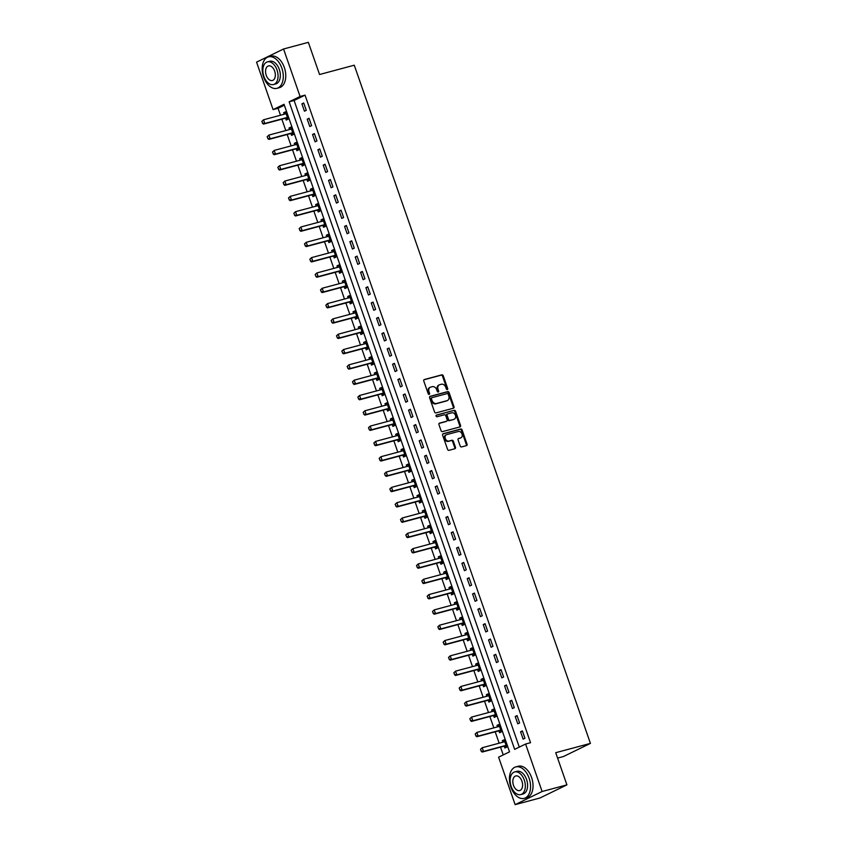 <?xml version="1.0" encoding="UTF-8"?>
<svg xmlns="http://www.w3.org/2000/svg" width="847" height="847" viewBox="0 0 847 847"><rect width="100%" height="100%" fill="white"/><g stroke="black" fill="none" stroke-linecap="round" stroke-linejoin="round"><path stroke-width="1.27" d="M447.301 389.578A0.9 0.699 64 0 0 447.692 388.551L443.246 375.782A1.281 1.006 64 0 0 441.848 374.84L424.326 379.541A1.281 1.006 64 0 0 423.765 381.002L428.222 393.781A0.9 0.699 64 0 0 429.577 393.41L429.006 391.759A4.097 3.208 64 0 1 430.329 387.238A4.097 3.208 64 0 1 430.784 387.079L432.245 386.687A4.097 3.208 64 0 1 436.692 389.694L437.274 391.346A0.9 0.699 64 0 0 438.64 390.986L438.058 389.334A4.097 3.208 64 0 1 439.381 384.813A4.097 3.208 64 0 1 439.837 384.644L441.298 384.252A4.097 3.208 64 0 1 445.755 387.27L446.327 388.921A0.9 0.699 64 0 0 447.301 389.578M446.962 389.567A0.9 0.699 64 0 0 446.962 388.911L442.515 376.132A1.281 1.006 64 0 0 441.118 375.189L423.913 379.805M428.857 394.427A0.9 0.699 64 0 0 428.847 393.77L428.275 392.119L429.006 391.759M437.91 392.002A0.9 0.699 64 0 0 437.91 391.335L437.327 389.684L438.058 389.334M460.186 445.988A1.281 1.006 64 0 0 461.583 446.93L466.496 445.617A1.281 1.006 64 0 0 467.046 444.146L462.113 429.958A1.281 1.006 64 0 0 460.715 429.016L443.193 433.717A1.281 1.006 64 0 0 442.632 435.178L447.576 449.376A1.281 1.006 64 0 0 448.974 450.318L454.913 448.719A1.281 1.006 64 0 0 455.464 447.258L453.346 441.181A1.281 1.006 64 0 0 451.959 440.239L449.016 441.033A3.42 2.679 64 0 1 445.374 438.757A3.42 2.679 64 0 1 446.39 434.733A3.42 2.679 64 0 1 446.771 434.596L458.312 431.504A3.42 2.679 64 0 1 461.943 433.78A3.42 2.679 64 0 1 460.927 437.793A3.42 2.679 64 0 1 460.546 437.941L458.629 438.45A1.281 1.006 64 0 0 458.068 439.921L460.186 445.988M283.554 48.999L308.35 42.35L319.552 74.515L354.268 65.198L590.433 743.391L555.717 752.697L566.918 784.862L542.122 791.511L515.135 804.65L498.597 757.176L509.545 751.85L284.041 104.287L273.094 109.612L256.567 62.138L283.554 48.999L300.082 96.484L289.145 101.809L514.648 749.362L525.585 744.037L542.122 791.511M525.585 744.037L530.55 742.703L305.047 95.15L300.082 96.484M453.473 408.212A1.281 1.006 64 0 0 454.024 406.751L449.079 392.553A1.281 1.006 64 0 0 447.692 391.61L430.17 396.311A1.281 1.006 64 0 0 429.609 397.772L434.553 411.97A1.281 1.006 64 0 0 435.94 412.913L453.473 408.212M455.601 411.261L460.535 425.448A1.281 1.006 64 0 1 459.985 426.909L442.462 431.61A1.281 1.006 64 0 1 441.065 430.668L438.947 424.601A1.281 1.006 64 0 1 439.508 423.129L446.613 421.224A1.281 1.006 64 0 0 447.163 419.763L445.766 415.739A1.281 1.006 64 0 0 444.368 414.797L436.967 416.777A0.9 0.699 64 0 1 436.385 415.094L454.204 410.319A1.281 1.006 64 0 1 455.601 411.261L454.871 411.61L459.805 425.808L460.535 425.448M305.047 95.15L294.1 100.475L519.285 747.107M301.892 103.853L304.454 111.201L306.275 110.311L303.713 102.963L301.892 103.853L303.84 103.323M307.217 119.162L309.78 126.521L311.611 125.631L309.049 118.284L307.217 119.162L309.176 118.644M312.554 134.482L315.116 141.83L316.937 140.941L314.375 133.593L312.554 134.482L314.502 133.964M317.89 149.803L320.452 157.15L322.273 156.261L319.711 148.913L317.89 149.803L319.838 149.273M323.226 165.112L325.788 172.46L327.609 171.581L325.047 164.223L323.226 165.112L325.174 164.593M328.562 180.432L331.113 187.78L332.945 186.891L330.383 179.543L328.562 180.432L330.51 179.903M333.887 195.742L336.45 203.1L338.271 202.211L335.719 194.863L333.887 195.742L335.846 195.223M339.224 211.062L341.786 218.41L343.607 217.52L341.045 210.172L339.224 211.062L341.172 210.543M344.56 226.382L347.122 233.73L348.943 232.84L346.381 225.493L344.56 226.382L346.508 225.853M349.896 241.691L352.447 249.05L354.279 248.16L351.717 240.802L349.896 241.691L351.844 241.173M355.221 257.012L357.783 264.359L359.604 263.47L357.053 256.122L355.221 257.012L357.18 256.482M360.557 272.321L363.119 279.679L364.941 278.79L362.378 271.442L360.557 272.321L362.505 271.802M365.893 287.641L368.456 294.989L370.277 294.11L367.714 286.752L365.893 287.641L367.842 287.122M371.23 302.961L373.781 310.309L375.613 309.42L373.051 302.072L371.23 302.961L373.178 302.432M376.555 318.271L379.117 325.629L380.938 324.74L378.387 317.381L376.555 318.271L378.514 317.752M381.891 333.591L384.453 340.939L386.274 340.049L383.712 332.702L381.891 333.591L383.839 333.062M387.227 348.9L389.789 356.259L391.61 355.369L389.048 348.022L387.227 348.9L389.175 348.382M392.563 364.221L395.115 371.568L396.947 370.69L394.384 363.331L392.563 364.221L394.511 363.702M397.889 379.541L400.451 386.888L402.272 385.999L399.72 378.651L397.889 379.541L399.848 379.011M403.225 394.85L405.787 402.209L407.608 401.319L405.046 393.961L403.225 394.85L405.173 394.331M408.561 410.17L411.123 417.518L412.944 416.629L410.382 409.281L408.561 410.17L410.509 409.641M413.897 425.48L416.459 432.838L418.28 431.949L415.718 424.601L413.897 425.48L415.845 424.961M419.223 440.8L421.785 448.148L423.616 447.269L421.054 439.911L419.223 440.8L421.181 440.281M424.559 456.12L427.121 463.468L428.942 462.578L426.38 455.231L424.559 456.12L426.507 455.591M429.895 471.43L432.457 478.788L434.278 477.899L431.716 470.54L429.895 471.43L431.843 470.911M435.231 486.75L437.793 494.097L439.614 493.208L437.052 485.86L435.231 486.75L437.179 486.22M440.567 502.059L443.119 509.418L444.95 508.528L442.388 501.18L440.567 502.059L442.515 501.54M445.893 517.379L448.455 524.727L450.276 523.848L447.724 516.49L445.893 517.379L447.841 516.861M451.229 532.699L453.791 540.047L455.612 539.158L453.05 531.81L451.229 532.699L453.177 532.17M456.565 548.009L459.127 555.367L460.948 554.478L458.386 547.12L456.565 548.009L458.513 547.49M461.901 563.329L464.452 570.677L466.284 569.787L463.722 562.44L461.901 563.329L463.849 562.8M467.226 578.639L469.789 585.997L471.61 585.108L469.058 577.76L467.226 578.639L469.185 578.12M472.562 593.959L475.125 601.306L476.946 600.428L474.384 593.069L472.562 593.959L474.511 593.44M477.899 609.279L480.461 616.627L482.282 615.737L479.72 608.39L477.899 609.279L479.847 608.749M483.235 624.588L485.786 631.947L487.618 631.057L485.056 623.699L483.235 624.588L485.183 624.07M488.56 639.909L491.122 647.256L492.943 646.367L490.392 639.019L488.56 639.909L490.519 639.379M493.896 655.218L496.458 662.576L498.28 661.687L495.717 654.339L493.896 655.218L495.844 654.699M499.232 670.538L501.795 677.886L503.616 677.007L501.053 669.649L499.232 670.538L501.18 670.019M504.568 685.858L507.12 693.206L508.952 692.317L506.39 684.969L504.568 685.858L506.517 685.329M509.894 701.168L512.456 708.526L514.277 707.637L511.726 700.278L509.894 701.168L511.853 700.649M515.23 716.488L517.792 723.836L519.613 722.946L517.051 715.599L515.23 716.488L517.178 715.959M520.566 731.797L523.128 739.156L524.949 738.266L522.387 730.919L520.566 731.797L522.514 731.279M284.359 105.219L278.06 108.289L280.484 115.245M281.85 119.183L285.81 130.554M287.186 134.493L291.146 145.875M292.522 149.813L296.482 161.195M297.848 165.133L301.818 176.504M303.184 180.443L307.143 191.824M308.52 195.763L312.479 207.134M313.856 211.072L317.816 222.454M319.181 226.393L323.152 237.774M324.517 241.713L328.477 253.084M329.854 257.022L333.813 268.404M335.19 272.342L339.149 283.713M340.515 287.652L344.485 299.033M345.851 302.972L349.811 314.353M351.187 318.292L355.147 329.663M356.523 333.602L360.483 344.983M361.849 348.922L365.819 360.293M367.185 364.231L371.145 375.613M372.521 379.551L376.481 390.933M377.857 394.871L381.817 406.242M383.193 410.181L387.153 421.562M388.519 425.501L392.479 436.872M393.855 440.811L397.815 452.192M399.191 456.131L403.151 467.512M404.527 471.451L408.487 482.822M409.853 486.76L413.823 498.142M415.189 502.08L419.149 513.451M420.525 517.39L424.485 528.772M425.861 532.71L429.821 544.092M431.187 548.03L435.157 559.401M436.523 563.34L440.482 574.721M441.859 578.66L445.818 590.031M447.195 593.969L451.155 605.351M452.52 609.289L456.491 620.671M457.856 624.61L461.816 635.981M463.193 639.919L467.152 651.301M468.529 655.239L472.488 666.61M473.854 670.549L477.824 681.93M479.19 685.869L483.15 697.25M484.526 701.189L488.486 712.56M489.862 716.498L493.822 727.88M495.188 731.819L499.158 743.19M500.524 747.128L503.234 754.91M285.566 118.22L286.212 120.073L288.033 119.183L285.481 111.836L283.65 112.725L284.19 114.25M290.902 133.53L291.548 135.393L293.369 134.504L290.807 127.156L288.986 128.045L289.515 129.559M296.238 148.85L296.884 150.702L298.705 149.824L296.143 142.465L294.322 143.355L294.851 144.879M301.564 164.17L302.21 166.023L304.041 165.133L301.479 157.786L299.658 158.675L300.187 160.199M306.9 179.479L307.546 181.343L309.367 180.453L306.815 173.095L304.984 173.984L305.523 175.509M312.236 194.799L312.882 196.652L314.703 195.763L312.141 188.415L310.32 189.305L310.849 190.829M317.572 210.109L318.218 211.972L320.039 211.083L317.477 203.735L315.656 204.625L316.185 206.149M322.898 225.429L323.554 227.282L325.375 226.403L322.813 219.045L320.992 219.934L321.521 221.459M328.234 240.749L328.88 242.602L330.711 241.713L328.149 234.365L326.317 235.254L326.857 236.779M333.57 256.059L334.216 257.922L336.037 257.033L333.474 249.685L331.653 250.564L332.183 252.088M338.906 271.379L339.552 273.232L341.373 272.342L338.811 264.995L336.99 265.884L337.519 267.408M344.231 286.688L344.888 288.552L346.709 287.662L344.147 280.315L342.326 281.204L342.855 282.729M349.567 302.008L350.213 303.872L352.045 302.982L349.483 295.624L347.662 296.514L348.191 298.038M354.904 317.329L355.549 319.181L357.37 318.292L354.819 310.944L352.987 311.834L353.517 313.358M360.24 332.638L360.886 334.501L362.707 333.612L360.144 326.264L358.323 327.143L358.853 328.668M365.576 347.958L366.222 349.811L368.043 348.922L365.481 341.574L363.659 342.463L364.189 343.988M370.901 363.268L371.547 365.131L373.379 364.242L370.817 356.894L368.996 357.783L369.525 359.308M376.237 378.588L376.883 380.451L378.704 379.562L376.153 372.204L374.321 373.093L374.85 374.618M381.574 393.908L382.219 395.761L384.04 394.871L381.478 387.524L379.657 388.413L380.187 389.938M386.91 409.217L387.555 411.081L389.376 410.192L386.814 402.844L384.993 403.723L385.523 405.247M392.235 424.538L392.881 426.39L394.713 425.512L392.15 418.153L390.329 419.043L390.859 420.567M397.571 439.847L398.217 441.711L400.038 440.821L397.487 433.473L395.655 434.363L396.195 435.887M402.907 455.167L403.553 457.031L405.374 456.141L402.812 448.783L400.991 449.672L401.52 451.197M408.243 470.487L408.889 472.34L410.71 471.451L408.148 464.103L406.327 464.992L406.856 466.517M413.569 485.797L414.215 487.66L416.046 486.771L413.484 479.423L411.663 480.302L412.193 481.827M418.905 501.117L419.551 502.97L421.372 502.091L418.82 494.733L416.989 495.622L417.529 497.147M424.241 516.437L424.887 518.29L426.708 517.401L424.146 510.053L422.325 510.942L422.854 512.467M429.577 531.747L430.223 533.61L432.044 532.721L429.482 525.362L427.661 526.252L428.19 527.776M434.903 547.067L435.549 548.92L437.38 548.03L434.818 540.682L432.997 541.572L433.526 543.096M440.239 562.376L440.885 564.24L442.706 563.35L440.154 556.003L438.323 556.881L438.862 558.406M445.575 577.696L446.221 579.549L448.042 578.67L445.48 571.312L443.659 572.201L444.188 573.726M450.911 593.016L451.557 594.869L453.378 593.98L450.816 586.632L448.995 587.522L449.524 589.046M456.237 608.326L456.893 610.189L458.714 609.3L456.152 601.942L454.331 602.831L454.86 604.356M461.573 623.646L462.218 625.499L464.05 624.61L461.488 617.262L459.656 618.151L460.196 619.676M466.909 638.956L467.555 640.819L469.376 639.93L466.813 632.582L464.992 633.461L465.522 634.985M472.245 654.276L472.891 656.129L474.712 655.25L472.15 647.891L470.329 648.781L470.858 650.305M477.57 669.596L478.227 671.449L480.048 670.559L477.486 663.212L475.665 664.101L476.194 665.626M482.906 684.905L483.552 686.769L485.384 685.879L482.822 678.521L481.001 679.41L481.53 680.935M488.243 700.225L488.888 702.078L490.709 701.189L488.158 693.841L486.326 694.731L486.856 696.255M493.579 715.535L494.225 717.398L496.046 716.509L493.483 709.161L491.662 710.04L492.192 711.565M498.915 730.855L499.561 732.708L501.382 731.829L498.819 724.471L496.998 725.36L497.528 726.885M504.24 746.175L504.886 748.028L506.718 747.139L504.156 739.791L502.335 740.68L502.864 742.205M557.601 758.097L563.446 756.53L590.433 743.391M566.918 784.862L539.931 798.001L515.135 804.65M278.06 108.289L273.094 109.612M294.1 100.475L289.145 101.809M283.65 112.725L285.608 112.196M288.986 128.045L290.934 127.516M294.322 143.355L296.27 142.836M299.658 158.675L301.606 158.145M304.984 173.984L306.942 173.466M310.32 189.305L312.268 188.786M315.656 204.625L317.604 204.095M320.992 219.934L322.94 219.415M326.317 235.254L328.276 234.725M331.653 250.564L333.602 250.045M336.99 265.884L338.938 265.365M342.326 281.204L344.274 280.675M347.662 296.514L349.61 295.995M352.987 311.834L354.946 311.304M358.323 327.143L360.271 326.624M363.659 342.463L365.608 341.944M368.996 357.783L370.944 357.254M374.321 373.093L376.28 372.574M379.657 388.413L381.605 387.884M384.993 403.723L386.941 403.204M390.329 419.043L392.277 418.524M395.655 434.363L397.614 433.833M400.991 449.672L402.939 449.154M406.327 464.992L408.275 464.463M411.663 480.302L413.611 479.783M416.989 495.622L418.947 495.103M422.325 510.942L424.273 510.413M427.661 526.252L429.609 525.733M432.997 541.572L434.945 541.042M438.323 556.881L440.281 556.363M443.659 572.201L445.607 571.683M448.995 587.522L450.943 586.992M454.331 602.831L456.279 602.312M459.656 618.151L461.615 617.622M464.992 633.461L466.941 632.942M470.329 648.781L472.277 648.262M475.665 664.101L477.613 663.572M481.001 679.41L482.949 678.892M486.326 694.731L488.285 694.201M491.662 710.04L493.61 709.521M496.998 725.36L498.947 724.841M502.335 740.68L504.283 740.151M439.381 384.813L438.651 385.173A4.097 3.208 64 0 0 437.327 389.684M430.329 387.238L429.598 387.598A4.097 3.208 64 0 0 428.275 392.119M453.156 408.296A1.281 1.006 64 0 0 453.293 407.1L448.349 392.913A1.281 1.006 64 0 0 446.962 391.97L429.747 396.587M448.179 394.247A0.9 0.699 64 0 0 447.205 393.58L431.822 397.709A0.9 0.699 64 0 0 431.43 398.736L432.044 400.483A4.097 3.208 64 0 0 436.501 403.49L447.015 400.673A4.097 3.208 64 0 0 447.46 400.504A4.097 3.208 64 0 0 448.794 395.983L448.179 394.247M431.631 397.804L431.091 398.069A0.9 0.699 64 0 0 430.7 399.085L431.43 398.736M447.46 400.504L446.74 400.853A4.097 3.208 64 0 1 446.284 401.023L435.771 403.85A4.097 3.208 64 0 1 431.314 400.832L430.7 399.085M459.667 426.994A1.281 1.006 64 0 0 459.805 425.808M439.095 423.405L445.882 421.584A1.281 1.006 64 0 0 446.157 421.446M436.057 415.337L454.204 410.319M453.992 419.244A3.42 2.679 64 0 0 454.363 419.106A3.42 2.679 64 0 0 455.379 415.094A3.42 2.679 64 0 0 451.747 412.817L447.682 413.908A1.281 1.006 64 0 0 447.131 415.369L448.529 419.403A1.281 1.006 64 0 0 449.926 420.334L453.261 419.604A3.42 2.679 64 0 0 453.632 419.466L454.363 419.106M447.417 414.035L446.951 414.257A1.281 1.006 64 0 0 446.401 415.718L447.131 415.369M453.261 419.604L449.196 420.694A1.281 1.006 64 0 1 447.798 419.752L446.401 415.718M454.871 411.61A1.281 1.006 64 0 0 453.473 410.668M460.927 437.793L460.196 438.153A3.42 2.679 64 0 1 459.815 438.291L458.216 438.725M446.041 434.956A3.42 2.679 64 0 0 445.66 435.093A3.42 2.679 64 0 0 444.643 439.106A3.42 2.679 64 0 0 448.285 441.382L449.016 441.033M454.595 448.804A1.281 1.006 64 0 0 454.733 447.608L452.616 441.541A1.281 1.006 64 0 0 451.229 440.599L448.285 441.382M466.178 445.702A1.281 1.006 64 0 0 466.326 444.506L461.382 430.308A1.281 1.006 64 0 0 459.985 429.376L442.78 433.992M261.808 121.417L262.665 123.154L261.808 121.417L263.544 119.787L264.825 123.461L286.646 117.606A1.302 1.016 -116 0 1 286.964 117.585L287.504 117.638M262.665 123.154L264.825 123.461L263.512 124.096L285.333 118.252A1.302 1.016 -116 0 1 285.651 118.22L287.779 118.453M286.053 113.487L285.651 113.794A1.302 1.016 -116 0 1 285.365 113.932L263.544 119.787L262.03 121.312M285.947 113.191L284.783 114.091M262.443 123.26L263.512 124.096M267.144 136.738L268.001 138.474L267.144 136.738L268.88 135.096L270.161 138.781L291.982 132.926A1.302 1.016 -116 0 1 292.3 132.905L292.829 132.958M268.001 138.474L270.161 138.781L268.848 139.416L290.669 133.561A1.302 1.016 -116 0 1 290.987 133.54L293.115 133.773M291.389 128.797L290.976 129.115A1.302 1.016 -116 0 1 290.701 129.252L268.88 135.096L267.356 136.632M291.283 128.511L290.119 129.4M267.779 138.58L268.848 139.416M272.48 152.058L273.337 153.783L272.48 152.058L274.206 150.417L275.487 154.09L297.318 148.236A1.302 1.016 -116 0 1 297.636 148.214L298.165 148.278M273.337 153.783L275.487 154.09L274.174 154.726L296.005 148.881A1.302 1.016 -116 0 1 296.323 148.86L298.451 149.093M296.715 144.117L296.312 144.424A1.302 1.016 -116 0 1 296.037 144.562L274.206 150.417L272.692 151.952M296.619 143.831L295.455 144.721M273.115 153.889L274.174 154.726M277.805 167.367L278.663 169.104L277.805 167.367L279.542 165.737L280.823 169.411L302.644 163.556A1.302 1.016 -116 0 1 302.972 163.535L303.501 163.587M278.663 169.104L280.823 169.411L279.51 170.046L301.331 164.191A1.302 1.016 -116 0 1 301.659 164.17L303.787 164.403M302.051 159.427L301.648 159.744A1.302 1.016 -116 0 1 301.363 159.882L279.542 165.737L278.028 167.261M301.956 159.141L300.78 160.041M278.451 169.209L279.51 170.046M283.142 182.687L283.999 184.413L283.142 182.687L284.878 181.046L286.159 184.72L307.98 178.876A1.302 1.016 -116 0 1 308.297 178.844L308.837 178.908M283.999 184.413L286.159 184.72L284.846 185.366L306.667 179.511A1.302 1.016 -116 0 1 306.985 179.49L309.113 179.723M307.387 174.747L306.985 175.054A1.302 1.016 -116 0 1 306.699 175.191L284.878 181.046L283.364 182.581M307.281 174.461L306.116 175.35M283.787 184.519L284.846 185.366M281.85 68.162A16.284 10.026 -105 0 0 268.51 56.865A16.284 10.026 -105 0 0 263.618 77.035A16.284 10.026 -105 0 0 276.948 88.332A16.284 10.026 -105 0 0 281.85 68.162M276.948 88.332L279.436 87.665A16.284 10.026 -105 0 0 284.327 67.495A16.284 10.026 -105 0 0 270.998 56.198L268.51 56.865M267.419 61.884L269.695 61.27A11.731 7.221 75 0 1 279.298 69.401A11.731 7.221 75 0 1 275.773 83.927L273.486 84.541A11.731 7.221 -105 0 0 277.022 70.015A11.731 7.221 -105 0 0 267.419 61.884A11.731 7.221 -105 0 0 263.883 76.41A11.731 7.221 -105 0 0 273.486 84.541M266.223 75.267A7.559 4.648 -105 0 0 272.406 80.507A7.559 4.648 -105 0 0 274.682 71.159A7.559 4.648 -105 0 0 268.499 65.907A7.559 4.648 -105 0 0 266.223 75.267M529.11 778.213A16.284 10.026 -105 0 0 515.781 766.916A16.284 10.026 -105 0 0 510.879 787.085A16.284 10.026 -105 0 0 524.219 798.382A16.284 10.026 -105 0 0 529.11 778.213M524.219 798.382L526.696 797.715A16.284 10.026 -105 0 0 531.598 777.546A16.284 10.026 -105 0 0 518.258 766.249L515.781 766.916M514.68 771.935L516.956 771.321A11.731 7.221 75 0 1 526.559 779.452A11.731 7.221 75 0 1 523.033 793.978L520.757 794.581A11.731 7.221 -105 0 0 524.282 780.066A11.731 7.221 -105 0 0 514.68 771.935A11.731 7.221 -105 0 0 511.154 786.45A11.731 7.221 -105 0 0 520.757 794.581M513.483 785.317A7.559 4.648 -105 0 0 519.677 790.558A7.559 4.648 -105 0 0 521.943 781.199A7.559 4.648 -105 0 0 515.759 775.958A7.559 4.648 -105 0 0 513.483 785.317M288.478 197.997L289.335 199.733L288.478 197.997L290.214 196.366L291.495 200.04L313.316 194.185A1.302 1.016 -116 0 1 313.634 194.164L314.163 194.228M289.335 199.733L291.495 200.04L290.182 200.675L312.003 194.831A1.302 1.016 -116 0 1 312.321 194.799L314.449 195.032M312.723 190.067L312.31 190.374A1.302 1.016 -116 0 1 312.035 190.511L290.214 196.366L288.689 197.891M312.617 189.77L311.452 190.67M289.113 199.839L290.182 200.675M293.814 213.317L294.671 215.053L293.814 213.317L295.539 211.676L296.821 215.36L318.652 209.505A1.302 1.016 -116 0 1 318.97 209.484L319.499 209.537M294.671 215.053L296.821 215.36L295.508 215.996L317.339 210.141A1.302 1.016 -116 0 1 317.657 210.12L319.785 210.352M318.048 205.376L317.646 205.694A1.302 1.016 -116 0 1 317.371 205.832L295.539 211.676L294.025 213.211M317.953 205.09L316.789 205.98M294.449 215.159L295.508 215.996M299.139 228.637L299.997 230.363L299.139 228.637L300.876 226.996L302.157 230.67L323.978 224.815A1.302 1.016 -116 0 1 324.306 224.794L324.835 224.857M299.997 230.363L302.157 230.67L300.844 231.316L322.665 225.461A1.302 1.016 -116 0 1 322.993 225.44L325.121 225.673M323.385 220.696L322.982 221.003A1.302 1.016 -116 0 1 322.696 221.141L300.876 226.996L299.362 228.531M323.289 220.411L322.114 221.3M299.785 230.469L300.844 231.316M304.475 243.947L305.333 245.683L304.475 243.947L306.212 242.316L307.493 245.99L329.314 240.135A1.302 1.016 -116 0 1 329.631 240.114L330.171 240.167M305.333 245.683L307.493 245.99L306.18 246.625L328.001 240.77A1.302 1.016 -116 0 1 328.318 240.749L330.446 240.982M328.721 236.006L328.318 236.324A1.302 1.016 -116 0 1 328.033 236.461L306.212 242.316L304.698 243.841M328.615 235.72L327.45 236.62M305.121 245.789L306.18 246.625M309.811 259.267L310.669 260.992L309.811 259.267L311.548 257.626L312.829 261.3L334.65 255.455A1.302 1.016 -116 0 1 334.967 255.423L335.497 255.487M310.669 260.992L312.829 261.3L311.516 261.945L333.337 256.09A1.302 1.016 -116 0 1 333.654 256.069L335.783 256.302M334.057 251.326L333.644 251.633A1.302 1.016 -116 0 1 333.369 251.771L311.548 257.626L310.034 259.161M333.951 251.04L332.786 251.93M310.447 261.098L311.516 261.945M315.148 274.576L316.005 276.313L315.148 274.576L316.884 272.946L318.154 276.62L339.986 270.765A1.302 1.016 -116 0 1 340.303 270.744L340.833 270.807M316.005 276.313L318.154 276.62L316.842 277.255L338.673 271.411A1.302 1.016 -116 0 1 338.991 271.379L341.119 271.612M339.382 266.646L338.98 266.953A1.302 1.016 -116 0 1 338.705 267.091L316.884 272.946L315.359 274.47M339.287 266.35L338.122 267.25M315.783 276.418L316.842 277.255M320.473 289.896L321.331 291.633L320.473 289.896L322.209 288.255L323.49 291.94L345.311 286.085A1.302 1.016 -116 0 1 345.64 286.064L346.169 286.117M321.331 291.633L323.49 291.94L322.178 292.575L343.998 286.72A1.302 1.016 -116 0 1 344.327 286.699L346.455 286.932M344.718 281.956L344.316 282.273A1.302 1.016 -116 0 1 344.03 282.411L322.209 288.255L320.695 289.79M344.623 281.67L343.448 282.559M321.119 291.739L322.178 292.575M325.809 305.216L326.667 306.942L325.809 305.216L327.545 303.575L328.827 307.249L350.647 301.394A1.302 1.016 -116 0 1 350.965 301.373L351.505 301.437M326.667 306.942L328.827 307.249L327.514 307.895L349.335 302.04A1.302 1.016 -116 0 1 349.652 302.019L351.791 302.252M350.055 297.276L349.652 297.583A1.302 1.016 -116 0 1 349.366 297.721L327.545 303.575L326.031 305.111M349.949 296.99L348.784 297.879M326.455 307.048L327.514 307.895M331.145 320.526L332.003 322.262L331.145 320.526L332.882 318.896L334.163 322.569L355.984 316.714A1.302 1.016 -116 0 1 356.301 316.693L356.831 316.746M332.003 322.262L334.163 322.569L332.85 323.205L354.671 317.35A1.302 1.016 -116 0 1 354.988 317.329L357.116 317.561M355.391 312.596L354.988 312.903A1.302 1.016 -116 0 1 354.702 313.041L332.882 318.896L331.368 320.42M355.285 312.299L354.12 313.199M331.78 322.368L332.85 323.205M336.481 335.846L337.339 337.572L336.481 335.846L338.218 334.205L339.488 337.879L361.32 332.035A1.302 1.016 -116 0 1 361.637 332.003L362.167 332.066M337.339 337.572L339.488 337.879L338.175 338.525L360.007 332.67A1.302 1.016 -116 0 1 360.324 332.649L362.452 332.882M360.716 327.905L360.314 328.213A1.302 1.016 -116 0 1 360.039 328.35L338.218 334.205L336.693 335.74M360.621 327.62L359.456 328.509M337.117 337.678L338.175 338.525M341.807 351.156L342.675 352.892L341.807 351.156L343.543 349.525L344.824 353.199L366.645 347.344A1.302 1.016 -116 0 1 366.973 347.323L367.503 347.386M342.675 352.892L344.824 353.199L343.511 353.834L365.332 347.99A1.302 1.016 -116 0 1 365.66 347.958L367.789 348.191M366.052 343.226L365.65 343.533A1.302 1.016 -116 0 1 365.375 343.67L343.543 349.525L342.029 351.05M365.957 342.929L364.792 343.829M342.453 352.998L343.511 353.834M347.143 366.476L348.001 368.212L347.143 366.476L348.879 364.835L350.16 368.519L371.981 362.664A1.302 1.016 -116 0 1 372.299 362.643L372.839 362.696M348.001 368.212L350.16 368.519L348.848 369.154L370.668 363.299A1.302 1.016 -116 0 1 370.986 363.278L373.125 363.511M371.388 358.535L370.986 358.853A1.302 1.016 -116 0 1 370.7 358.99L348.879 364.835L347.365 366.37M371.282 358.249L370.118 359.139M347.789 368.318L348.848 369.154M352.479 381.796L353.337 383.522L352.479 381.796L354.215 380.155L355.496 383.829L377.317 377.974A1.302 1.016 -116 0 1 377.635 377.953L378.175 378.016M353.337 383.522L355.496 383.829L354.184 384.474L376.004 378.62A1.302 1.016 -116 0 1 376.322 378.598L378.45 378.831M376.724 373.855L376.322 374.162A1.302 1.016 -116 0 1 376.036 374.3L354.215 380.155L352.701 381.69M376.619 373.569L375.454 374.459M353.114 383.627L354.184 384.474M357.815 397.105L358.673 398.842L357.815 397.105L359.552 395.475L360.833 399.149L382.653 393.294A1.302 1.016 -116 0 1 382.971 393.273L383.5 393.326M358.673 398.842L360.833 399.149L359.52 399.784L381.341 393.929A1.302 1.016 -116 0 1 381.658 393.908L383.786 394.141M382.061 389.175L381.648 389.482A1.302 1.016 -116 0 1 381.372 389.62L359.552 395.475L358.027 396.999M381.955 388.879L380.79 389.779M358.45 398.948L359.52 399.784M363.141 412.425L364.009 414.151L363.141 412.425L364.877 410.784L366.158 414.458L387.979 408.614A1.302 1.016 -116 0 1 388.307 408.582L388.837 408.646M364.009 414.151L366.158 414.458L364.845 415.104L386.666 409.249A1.302 1.016 -116 0 1 386.994 409.228L389.122 409.461M387.386 404.485L386.984 404.792A1.302 1.016 -116 0 1 386.708 404.93L364.877 410.784L363.363 412.32M387.291 404.199L386.126 405.088M363.787 414.257L364.845 415.104M368.477 427.735L369.334 429.471L368.477 427.735L370.213 426.105L371.494 429.778L393.315 423.923A1.302 1.016 -116 0 1 393.643 423.902L394.173 423.966M369.334 429.471L371.494 429.778L370.181 430.414L392.002 424.569A1.302 1.016 -116 0 1 392.33 424.538L394.458 424.771M392.722 419.805L392.32 420.112A1.302 1.016 -116 0 1 392.034 420.25L370.213 426.105L368.699 427.629M392.627 419.509L391.452 420.408M369.123 429.577L370.181 430.414M373.813 443.055L374.67 444.791L373.813 443.055L375.549 441.414L376.83 445.099L398.651 439.244A1.302 1.016 -116 0 1 398.969 439.222L399.509 439.275M374.67 444.791L376.83 445.099L375.517 445.734L397.338 439.879A1.302 1.016 -116 0 1 397.656 439.858L399.784 440.091M398.058 435.114L397.656 435.432A1.302 1.016 -116 0 1 397.37 435.57L375.549 441.414L374.035 442.949M397.952 434.829L396.788 435.718M374.448 444.897L375.517 445.734M379.149 458.375L380.007 460.101L379.149 458.375L380.885 456.734L382.166 460.408L403.987 454.553A1.302 1.016 -116 0 1 404.305 454.532L404.834 454.595M380.007 460.101L382.166 460.408L380.854 461.054L402.674 455.199A1.302 1.016 -116 0 1 402.992 455.178L405.12 455.411M403.394 450.435L402.981 450.742A1.302 1.016 -116 0 1 402.706 450.879L380.885 456.734L379.361 458.269M403.288 450.149L402.124 451.038M379.784 460.207L380.854 461.054M384.485 473.685L385.343 475.421L384.485 473.685L386.211 472.054L387.492 475.728L409.323 469.873A1.302 1.016 -116 0 1 409.641 469.852L410.17 469.905M385.343 475.421L387.492 475.728L386.179 476.363L408.01 470.509A1.302 1.016 -116 0 1 408.328 470.487L410.456 470.72M408.72 465.755L408.318 466.062A1.302 1.016 -116 0 1 408.042 466.199L386.211 472.054L384.697 473.579M408.625 465.458L407.46 466.358M385.12 475.527L386.179 476.363M389.811 489.005L390.668 490.731L389.811 489.005L391.547 487.364L392.828 491.038L414.649 485.193A1.302 1.016 -116 0 1 414.977 485.162L415.506 485.225M390.668 490.731L392.828 491.038L391.515 491.684L413.336 485.829A1.302 1.016 -116 0 1 413.664 485.807L415.792 486.04M414.056 481.064L413.654 481.371A1.302 1.016 -116 0 1 413.368 481.509L391.547 487.364L390.033 488.899M413.961 480.778L412.785 481.668M390.456 490.837L391.515 491.684M395.147 504.325L396.004 506.051L395.147 504.325L396.883 502.684L398.164 506.358L419.985 500.503A1.302 1.016 -116 0 1 420.303 500.482L420.843 500.545M396.004 506.051L398.164 506.358L396.851 506.993L418.672 501.149A1.302 1.016 -116 0 1 418.99 501.117L421.118 501.35M419.392 496.384L418.99 496.691A1.302 1.016 -116 0 1 418.704 496.829L396.883 502.684L395.369 504.209M419.286 496.088L418.122 496.988M395.782 506.157L396.851 506.993M400.483 519.635L401.34 521.371L400.483 519.635L402.219 517.993L403.5 521.678L425.321 515.823A1.302 1.016 -116 0 1 425.639 515.802L426.168 515.855M401.34 521.371L403.5 521.678L402.187 522.313L424.008 516.458A1.302 1.016 -116 0 1 424.326 516.437L426.454 516.67M424.728 511.694L424.315 512.012A1.302 1.016 -116 0 1 424.04 512.149L402.219 517.993L400.695 519.529M424.622 511.408L423.458 512.297M401.118 521.477L402.187 522.313M405.819 534.955L406.676 536.68L405.819 534.955L407.545 533.314L408.826 536.987L430.657 531.133A1.302 1.016 -116 0 1 430.975 531.111L431.504 531.175M406.676 536.68L408.826 536.987L407.513 537.633L429.344 531.778A1.302 1.016 -116 0 1 429.662 531.757L431.79 531.99M430.054 527.014L429.651 527.321A1.302 1.016 -116 0 1 429.376 527.459L407.545 533.314L406.031 534.849M429.958 526.728L428.794 527.617M406.454 536.786L407.513 537.633M411.144 550.264L412.002 552L411.144 550.264L412.881 548.634L414.162 552.308L435.983 546.453A1.302 1.016 -116 0 1 436.311 546.431L436.84 546.484M412.002 552L414.162 552.308L412.849 552.943L434.67 547.088A1.302 1.016 -116 0 1 434.998 547.067L437.126 547.3M435.39 542.334L434.987 542.641A1.302 1.016 -116 0 1 434.702 542.779L412.881 548.634L411.367 550.158M435.294 542.038L434.119 542.938M411.79 552.106L412.849 552.943M416.48 565.584L417.338 567.31L416.48 565.584L418.217 563.943L419.498 567.617L441.319 561.773A1.302 1.016 -116 0 1 441.636 561.741L442.176 561.805M417.338 567.31L419.498 567.617L418.185 568.263L440.006 562.408A1.302 1.016 -116 0 1 440.324 562.387L442.452 562.62M440.726 557.644L440.324 557.951A1.302 1.016 -116 0 1 440.038 558.088L418.217 563.943L416.703 565.478M440.62 557.358L439.455 558.247M417.126 567.426L418.185 568.263M421.817 580.904L422.674 582.63L421.817 580.904L423.553 579.263L424.834 582.937L446.655 577.082A1.302 1.016 -116 0 1 446.972 577.061L447.502 577.125M422.674 582.63L424.834 582.937L423.521 583.572L445.342 577.728A1.302 1.016 -116 0 1 445.66 577.696L447.788 577.929M446.062 572.964L445.649 573.271A1.302 1.016 -116 0 1 445.374 573.408L423.553 579.263L422.028 580.788M445.956 572.667L444.791 573.567M422.452 582.736L423.521 583.572M427.153 596.214L428.01 597.95L427.153 596.214L428.889 594.573L430.16 598.257L451.991 592.402A1.302 1.016 -116 0 1 452.309 592.381L452.838 592.434M428.01 597.95L430.16 598.257L428.847 598.893L450.678 593.038A1.302 1.016 -116 0 1 450.996 593.016L453.124 593.249M451.387 588.273L450.985 588.591A1.302 1.016 -116 0 1 450.71 588.729L428.889 594.573L427.364 596.108M451.292 587.987L450.128 588.877M427.788 598.056L428.847 598.893M432.478 611.534L433.336 613.26L432.478 611.534L434.215 609.893L435.496 613.567L457.316 607.712A1.302 1.016 -116 0 1 457.645 607.691L458.174 607.754M433.336 613.26L435.496 613.567L434.183 614.213L456.004 608.358A1.302 1.016 -116 0 1 456.332 608.337L458.46 608.569M456.724 603.593L456.321 603.9A1.302 1.016 -116 0 1 456.035 604.038L434.215 609.893L432.701 611.428M456.628 603.308L455.453 604.197M433.124 613.366L434.183 614.213M437.814 626.844L438.672 628.58L437.814 626.844L439.551 625.213L440.832 628.887L462.653 623.032A1.302 1.016 -116 0 1 462.97 623.011L463.51 623.064M438.672 628.58L440.832 628.887L439.519 629.522L461.34 623.667A1.302 1.016 -116 0 1 461.657 623.646L463.785 623.879M462.06 618.913L461.657 619.221A1.302 1.016 -116 0 1 461.371 619.358L439.551 625.213L438.037 626.738M461.954 618.617L460.789 619.517M438.46 628.686L439.519 629.522M443.15 642.164L444.008 643.889L443.15 642.164L444.887 640.523L446.168 644.196L467.989 638.352A1.302 1.016 -116 0 1 468.306 638.32L468.836 638.384M444.008 643.889L446.168 644.196L444.855 644.842L466.676 638.987A1.302 1.016 -116 0 1 466.993 638.966L469.122 639.199M467.396 634.223L466.983 634.53A1.302 1.016 -116 0 1 466.708 634.668L444.887 640.523L443.373 642.058M467.29 633.937L466.125 634.827M443.786 644.006L444.855 644.842M448.487 657.484L449.344 659.21L448.487 657.484L450.223 655.843L451.493 659.517L473.325 653.662A1.302 1.016 -116 0 1 473.642 653.64L474.172 653.704M449.344 659.21L451.493 659.517L450.18 660.152L472.012 654.308A1.302 1.016 -116 0 1 472.33 654.276L474.458 654.509M472.721 649.543L472.319 649.85A1.302 1.016 -116 0 1 472.044 649.988L450.223 655.843L448.698 657.367M472.626 649.247L471.461 650.147M449.122 659.315L450.18 660.152M453.812 672.793L454.68 674.53L453.812 672.793L455.548 671.152L456.829 674.837L478.65 668.982A1.302 1.016 -116 0 1 478.978 668.961L479.508 669.014M454.68 674.53L456.829 674.837L455.517 675.472L477.337 669.617A1.302 1.016 -116 0 1 477.666 669.596L479.794 669.829M478.057 664.853L477.655 665.17A1.302 1.016 -116 0 1 477.38 665.308L455.548 671.152L454.034 672.687M477.962 664.567L476.787 665.456M454.458 674.636L455.517 675.472M459.148 688.113L460.006 689.839L459.148 688.113L460.884 686.472L462.166 690.146L483.986 684.291A1.302 1.016 -116 0 1 484.304 684.27L484.844 684.334M460.006 689.839L462.166 690.146L460.853 690.792L482.674 684.937A1.302 1.016 -116 0 1 482.991 684.916L485.13 685.149M483.393 680.173L482.991 680.48A1.302 1.016 -116 0 1 482.705 680.617L460.884 686.472L459.37 688.008M483.288 679.887L482.123 680.776M459.794 689.945L460.853 690.792M464.484 703.423L465.342 705.159L464.484 703.423L466.221 701.792L467.502 705.466L489.322 699.611A1.302 1.016 -116 0 1 489.64 699.59L490.18 699.643M465.342 705.159L467.502 705.466L466.189 706.102L488.01 700.247A1.302 1.016 -116 0 1 488.327 700.225L490.455 700.458M488.73 695.493L488.327 695.8A1.302 1.016 -116 0 1 488.041 695.938L466.221 701.792L464.707 703.317M488.624 695.196L487.459 696.096M465.119 705.265L466.189 706.102M469.82 718.743L470.678 720.469L469.82 718.743L471.557 717.102L472.827 720.776L494.659 714.932A1.302 1.016 -116 0 1 494.976 714.91L495.506 714.963M470.678 720.469L472.827 720.776L471.514 721.422L493.346 715.567A1.302 1.016 -116 0 1 493.663 715.546L495.791 715.779M494.055 710.802L493.653 711.109A1.302 1.016 -116 0 1 493.378 711.247L471.557 717.102L470.032 718.637M493.96 710.517L492.795 711.406M470.456 720.585L471.514 721.422M475.146 734.063L476.014 735.789L475.146 734.063L476.882 732.422L478.163 736.096L499.984 730.241A1.302 1.016 -116 0 1 500.312 730.22L500.842 730.283M476.014 735.789L478.163 736.096L476.85 736.731L498.671 730.887A1.302 1.016 -116 0 1 498.999 730.855L501.128 731.088M499.391 726.123L498.989 726.43A1.302 1.016 -116 0 1 498.714 726.567L476.882 732.422L475.368 733.947M499.296 725.826L498.131 726.726M475.792 735.895L476.85 736.731M480.482 749.373L481.34 751.109L480.482 749.373L482.218 747.732L483.499 751.416L505.32 745.561A1.302 1.016 -116 0 1 505.638 745.54L506.178 745.593M481.34 751.109L483.499 751.416L482.187 752.051L504.007 746.196A1.302 1.016 -116 0 1 504.325 746.175L506.464 746.408M504.727 741.432L504.325 741.75A1.302 1.016 -116 0 1 504.039 741.887L482.218 747.732L480.704 749.267M504.621 741.146L503.457 742.036M481.128 751.215L482.187 752.051M446.962 388.911L447.692 388.551M428.847 393.77L429.577 393.41M437.91 391.335L438.64 390.986M441.118 375.189L441.848 374.84M442.515 376.132L443.246 375.782M446.962 391.97L447.692 391.61M448.349 392.913L449.079 392.553M453.293 407.1L454.024 406.751M431.314 400.832L432.044 400.483M435.771 403.85L436.501 403.49M446.284 401.023L447.015 400.673M445.882 421.584L446.613 421.224M447.798 419.752L448.529 419.403M449.196 420.694L449.926 420.334M459.815 438.291L460.546 437.941M451.229 440.599L451.959 440.239M452.616 441.541L453.346 441.181M454.733 447.608L455.464 447.258M459.985 429.376L460.715 429.016M461.382 430.308L462.113 429.958M466.326 444.506L467.046 444.146M285.651 118.22L286.964 117.585M285.333 118.252L286.646 117.606M290.987 133.54L292.3 132.905M290.669 133.561L291.982 132.926M296.323 148.86L297.636 148.214M296.005 148.881L297.318 148.236M301.659 164.17L302.972 163.535M301.331 164.191L302.644 163.556M306.985 179.49L308.297 178.844M306.667 179.511L307.98 178.876M312.321 194.799L313.634 194.164M312.003 194.831L313.316 194.185M317.657 210.12L318.97 209.484M317.339 210.141L318.652 209.505M322.993 225.44L324.306 224.794M322.665 225.461L323.978 224.815M328.318 240.749L329.631 240.114M328.001 240.77L329.314 240.135M333.654 256.069L334.967 255.423M333.337 256.09L334.65 255.455M338.991 271.379L340.303 270.744M338.673 271.411L339.986 270.765M344.327 286.699L345.64 286.064M343.998 286.72L345.311 286.085M349.652 302.019L350.965 301.373M349.335 302.04L350.647 301.394M354.988 317.329L356.301 316.693M354.671 317.35L355.984 316.714M360.324 332.649L361.637 332.003M360.007 332.67L361.32 332.035M365.66 347.958L366.973 347.323M365.332 347.99L366.645 347.344M370.986 363.278L372.299 362.643M370.668 363.299L371.981 362.664M376.322 378.598L377.635 377.953M376.004 378.62L377.317 377.974M381.658 393.908L382.971 393.273M381.341 393.929L382.653 393.294M386.994 409.228L388.307 408.582M386.666 409.249L387.979 408.614M392.33 424.538L393.643 423.902M392.002 424.569L393.315 423.923M397.656 439.858L398.969 439.222M397.338 439.879L398.651 439.244M402.992 455.178L404.305 454.532M402.674 455.199L403.987 454.553M408.328 470.487L409.641 469.852M408.01 470.509L409.323 469.873M413.664 485.807L414.977 485.162M413.336 485.829L414.649 485.193M418.99 501.117L420.303 500.482M418.672 501.149L419.985 500.503M424.326 516.437L425.639 515.802M424.008 516.458L425.321 515.823M429.662 531.757L430.975 531.111M429.344 531.778L430.657 531.133M434.998 547.067L436.311 546.431M434.67 547.088L435.983 546.453M440.324 562.387L441.636 561.741M440.006 562.408L441.319 561.773M445.66 577.696L446.972 577.061M445.342 577.728L446.655 577.082M450.996 593.016L452.309 592.381M450.678 593.038L451.991 592.402M456.332 608.337L457.645 607.691M456.004 608.358L457.316 607.712M461.657 623.646L462.97 623.011M461.34 623.667L462.653 623.032M466.993 638.966L468.306 638.32M466.676 638.987L467.989 638.352M472.33 654.276L473.642 653.64M472.012 654.308L473.325 653.662M477.666 669.596L478.978 668.961M477.337 669.617L478.65 668.982M482.991 684.916L484.304 684.27M482.674 684.937L483.986 684.291M488.327 700.225L489.64 699.59M488.01 700.247L489.322 699.611M493.663 715.546L494.976 714.91M493.346 715.567L494.659 714.932M498.999 730.855L500.312 730.22M498.671 730.887L499.984 730.241M504.325 746.175L505.638 745.54M504.007 746.196L505.32 745.561M430.996 398.101L431.726 397.751M446.02 421.531L446.75 421.171M446.814 414.31L447.544 413.961M445.66 435.093L446.39 434.733"/></g></svg>
